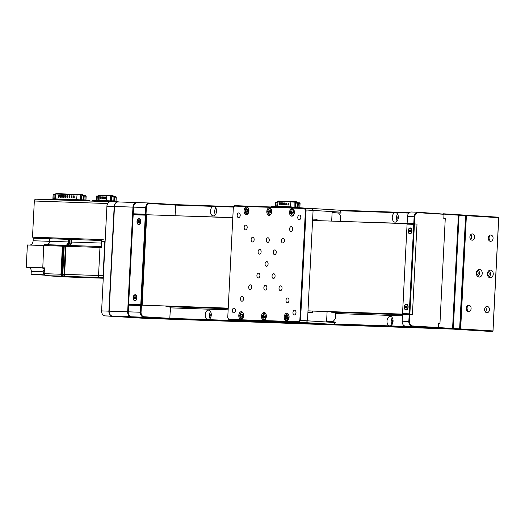 <?xml version="1.0" encoding="UTF-8"?>
<svg xmlns="http://www.w3.org/2000/svg" width="525" height="525" viewBox="0 0 525 525"><rect width="100%" height="100%" fill="white"/><g stroke="black" fill="none" stroke-linecap="round" stroke-linejoin="round"><path stroke-width="0.79" d="M170.146 312.152A0.952 0.604 -86.5 0 0 170.802 311.233A0.952 0.604 -86.5 0 0 170.251 310.249L170.363 307.873L228.145 309.855M326.642 321.156A4.764 3.032 -86.5 0 0 326.76 321.536M330.796 321.3A4.764 3.032 -86.5 0 0 330.947 321.799M390.278 316.365A4.764 3.032 -86.5 0 0 387.004 320.978A4.764 3.032 -86.5 0 0 389.74 325.881A4.764 3.032 -86.5 0 0 389.793 325.881A4.764 3.032 -86.5 0 0 393.061 321.274A4.764 3.032 -86.5 0 0 390.331 316.372A4.764 3.032 -86.5 0 0 390.278 316.365M392.339 317.822A4.764 3.032 -86.5 0 0 391.913 324.693M392.989 319.725A2.618 1.667 -86.5 0 0 392.792 322.875M408.831 213.091L395.528 212.632A4.764 3.032 -86.5 0 0 392.26 217.245A4.764 3.032 -86.5 0 0 394.997 222.147A4.764 3.032 -86.5 0 0 395.049 222.147A4.764 3.032 -86.5 0 0 398.317 217.54A4.764 3.032 -86.5 0 0 395.581 212.638A4.764 3.032 -86.5 0 0 395.528 212.632L340.154 210.735M397.596 214.088A4.764 3.032 -86.5 0 0 397.169 220.959M398.239 215.992A2.618 1.667 -86.5 0 0 398.048 219.142M233.691 207.086L213.747 206.397A4.764 3.032 -86.5 0 0 210.473 211.011A4.764 3.032 -86.5 0 0 213.209 215.913A4.764 3.032 -86.5 0 0 213.262 215.913A4.764 3.032 -86.5 0 0 216.53 211.306A4.764 3.032 -86.5 0 0 213.8 206.404A4.764 3.032 -86.5 0 0 213.747 206.397L175.567 205.091L175.206 212.225L175.809 212.264M215.808 207.854A4.764 3.032 -86.5 0 0 215.381 214.725M216.457 209.757A2.618 1.667 -86.5 0 0 216.261 212.907M208.491 310.131A4.764 3.032 -86.5 0 0 205.223 314.744A4.764 3.032 -86.5 0 0 207.952 319.646A4.764 3.032 -86.5 0 0 208.005 319.646A4.764 3.032 -86.5 0 0 211.273 315.039A4.764 3.032 -86.5 0 0 208.543 310.137A4.764 3.032 -86.5 0 0 208.491 310.131M210.551 311.588A4.764 3.032 -86.5 0 0 210.125 318.458M211.201 313.491A2.618 1.667 -86.5 0 0 211.004 316.641M237.274 320.362A4.764 3.032 -86.5 0 0 238.252 320.683A4.764 3.032 -86.5 0 0 238.304 320.69A4.764 3.032 -86.5 0 0 239.262 320.486M438.309 328.033L131.093 317.5L145.038 318.36L452.255 328.893L438.309 328.033L438.27 327.548L452.583 328.433L457.131 239.938M439.957 323.354L445.259 218.669L443.789 218.577L444.006 214.298L418.32 212.71A4.285 3.308 92 0 0 414.796 216.786L414.435 223.926L407.164 223.676L414.435 223.926L413.792 223.414L414.127 216.753A4.764 3.675 -88 0 1 417.959 212.218A4.764 3.675 -88 0 1 418.038 212.225L458.318 215.178L458.043 214.692L444.098 213.832L444.006 214.298L443.789 218.577L445.259 218.669L439.957 323.354L438.487 323.262L439.957 323.354M331.787 321.845A4.764 3.032 -86.5 0 0 332.017 321.339M228.231 308.175L141.422 305.13L141.061 312.263A4.285 3.308 92 0 0 144.145 316.752L169.831 318.34L247.912 321.018M335.731 313.543L402.432 315.833L335.587 313.517L335.468 318.701L333.158 321.385L326.885 320.998L326.642 320.637M402.498 314.547L402.583 314.088L412.427 314.495L409.854 314.337L409.493 321.471A4.285 3.308 92 0 0 412.584 325.959L438.27 327.548L438.487 323.262L438.27 327.548L437.574 327.987L412.256 326.425A4.764 3.675 -88 0 1 408.824 321.438L409.165 314.777L402.498 314.547L402.163 321.208A4.764 3.675 92 0 0 405.589 326.196L437.574 327.987M334.366 323.984L413.943 326.714M175.12 215.558L175.16 213.176A0.952 0.604 -86.5 0 0 175.816 212.257A0.952 0.604 -86.5 0 0 175.265 211.273A0.952 0.604 -86.5 0 0 175.258 211.273M174.95 204.599L234.006 206.627M339.885 210.256L409.336 212.638M443.389 213.806L444.098 213.832M453.836 303.686L452.648 328.44L452.255 328.893L452.648 328.44L458.384 215.191L458.043 214.692M170.192 311.22L170.691 311.253M174.976 215.736L232.818 217.521M407.151 223.499L340.095 221.393M340.41 221.209L340.673 216.037L338.645 213.084L332.371 212.697L332.089 213.025M171.268 307.899L168.925 306.705L228.198 308.739M166.681 306.567L228.204 308.68L166.681 306.567L165.841 306.036M402.537 314.35L330.953 311.896L402.491 314.639M228.218 308.372L165.834 306.233M170.461 307.853L228.145 309.829M228.204 308.661L166.038 306.528M169.706 306.757L228.198 308.759M333.959 312.303L402.491 314.738M334.832 312.421L335.587 313.517M331.807 312.231L402.491 314.659L331.163 312.191M326.609 321.156L333.158 321.385M312.637 219.115L317.048 219.266L316.982 220.605M317.048 219.266L312.644 218.991L313.077 210.427L311.962 208.484L339.852 210.21L340.968 212.152L306.108 210L300.517 320.394L307.486 320.821L306.18 322.685L235.889 320.276L263.78 321.996L334.071 324.411L299.204 322.252L228.913 319.843L306.18 322.685L307.486 320.821L307.919 312.257L312.322 312.533L312.401 311.062M233.317 207.69L227.745 317.691L228.697 319.351L298.738 321.753L299.854 320.165L305.425 210.164L304.474 208.504L234.432 206.102L233.317 207.69L234.701 205.643L311.962 208.484L313.077 210.427L307.486 320.821L335.377 322.547L335.403 322.074L326.596 321.53L327.101 311.568M335.377 322.547L334.071 324.411M336.538 212.953L340.922 213.104L340.968 212.152M340.922 213.104L332.115 212.559L331.682 221.104M149.599 203.018L174.923 204.579L175.567 205.091L149.881 203.503A4.285 3.308 92 0 0 146.363 207.578L146.002 214.718L133.271 214.285L146.002 214.718L145.353 214.207L145.694 207.546A4.764 3.675 -88 0 1 149.527 203.011A4.764 3.675 -88 0 1 149.599 203.018L149.881 203.503M131.696 316.805L169.135 318.78L143.817 317.218A4.764 3.675 -88 0 1 140.385 312.231L140.726 305.57L128.605 305.156L128.271 311.817A4.764 3.675 92 0 0 131.696 316.805L143.817 317.218L144.145 316.752M170.796 311.24L170.192 311.2L169.831 318.34L169.135 318.78M232.811 217.718L146.002 214.718L141.422 305.13L128.697 304.69L141.422 305.13L140.726 305.57M149.448 203.011L137.484 202.598A4.764 3.675 92 0 0 137.406 202.598A4.764 3.675 92 0 0 133.573 207.132L133.232 213.793L145.353 214.207M128.651 304.205L140.772 304.618L145.307 215.158L133.186 214.745L128.605 305.156M133.232 213.793L133.186 214.745M417.887 212.218L411.377 211.995A4.764 3.675 92 0 0 411.298 211.988A4.764 3.675 92 0 0 407.466 216.523L407.124 223.184L413.792 223.414M417.008 224.083L414.435 223.926L417.008 224.083L412.427 314.495L417.008 224.083M413.746 224.365L407.078 224.136L402.544 313.596L409.211 313.825L413.746 224.365L414.435 223.926L409.854 314.337L409.165 314.777M407.124 223.184L407.164 223.676L312.572 220.454M117.935 201.928L110.821 201.685A4.764 3.675 92 0 0 110.742 201.685A4.764 3.675 92 0 0 106.91 206.22L101.607 310.905A4.764 3.675 92 0 0 105.033 315.886L130.357 317.454L112.304 316.135A4.764 3.675 -88 0 1 108.878 311.154L114.181 206.469A4.764 3.675 -88 0 1 118.013 201.935A4.764 3.675 -88 0 1 118.092 201.935L118.178 201.941M35.333 237.293L72.68 238.58A0.952 0.735 92 0 0 71.899 239.485L71.767 242.058A3.622 2.796 -88 0 1 69.346 245.464M100.715 246.54L66.813 245.378A0.952 0.735 92 0 0 66.032 246.284L99.967 247.452L98.543 275.527A1.903 1.47 92 0 0 99.914 277.522L103.287 277.725L99.914 277.522A1.903 1.47 92 0 1 98.543 275.527L64.608 274.358A1.903 1.47 92 0 0 65.979 276.353L87.636 277.692A0.952 0.735 92 0 0 87.662 277.692M103.208 239.498L103.235 239.498A1.903 1.47 92 0 0 103.208 239.498A1.903 1.47 92 0 0 101.673 241.31L101.358 247.498L99.967 247.452A0.952 0.735 -88 0 1 100.748 246.547L66.8 245.378M87.163 277.666A0.952 0.735 -88 0 1 87.025 277.673L65.376 276.334A1.903 1.47 -88 0 1 64.004 274.339L65.428 246.264L66.032 246.297L64.608 274.358M74.511 238.645L88.909 239.137M105.184 240.279A1.903 1.47 92 0 0 104.823 241.421L103.09 275.678A1.903 1.47 92 0 0 103.333 276.859M100.734 246.54L100.748 246.547A0.952 0.735 -88 0 0 99.967 247.452L98.543 275.527L103.09 275.678M44.684 268.846L44.605 267.868L42.788 267.809A0.952 0.735 92 0 0 43.47 268.8A0.952 0.604 -86.5 0 0 43.47 268.8L44.336 268.833M50.105 275.933L45.682 275.658A0.952 0.604 93.5 0 1 45.668 275.658A0.952 0.604 93.5 0 1 45.649 275.658M84.131 277.561A0.952 0.735 -88 0 1 84 277.567L62.344 276.229A1.903 1.47 -88 0 1 60.972 274.234L62.396 246.159A0.952 0.735 -88 0 1 63.177 245.254L63.65 245.287M65.71 245.339A3.622 2.796 92 0 0 68.132 241.933L68.263 239.361A0.952 0.735 -88 0 1 69.044 238.455L69.51 238.488M44.625 275.166L31.113 274.326L31.264 271.386A3.813 2.94 92 0 0 28.521 267.402L26.25 267.258L27.379 244.978L43.693 245.543L42.788 267.809L43.7 245.523L44.684 244.617A0.952 0.735 92 0 0 43.916 245.529L63 246.192L61.583 274.253A1.903 1.47 92 0 0 62.954 276.248L84.604 277.587A0.952 0.735 92 0 0 84.637 277.587L85.227 277.613A0.952 0.735 -88 0 1 85.207 277.607L63.558 276.275A1.903 1.47 -88 0 1 62.186 274.28L63.61 246.205A0.952 0.735 -88 0 1 64.372 245.293L64.857 245.326M29.984 245.07A4.574 3.531 92 0 0 33.114 240.752L33.246 238.186L49.56 238.744M26.25 267.258L42.564 267.816L43.463 268.8L44.336 268.859L43.47 268.8A0.952 0.604 -86.5 0 1 43.404 268.793M31.113 274.326L44.343 274.785M66.918 245.385A3.622 2.796 92 0 0 69.346 241.973L69.477 239.407A0.952 0.735 -88 0 1 70.238 238.501L70.724 238.527M70.225 238.501L69.648 238.481A0.952 0.735 92 0 0 68.867 239.387L68.736 241.953A3.622 2.796 -88 0 1 66.301 245.365M69.635 238.475L70.238 238.501A0.952 0.735 -88 0 1 70.258 238.501L70.376 238.711M64.358 245.293L63.781 245.273A0.952 0.735 92 0 0 63.768 245.273L64.372 245.293A0.952 0.735 -88 0 1 64.391 245.3L64.516 245.51M63.768 245.273A0.952 0.735 92 0 0 63 246.179L64.214 246.232L62.79 274.299A1.903 1.47 92 0 0 64.162 276.294L85.818 277.633A0.952 0.735 92 0 0 85.844 277.633L85.818 277.633M68.736 245.444A3.622 2.796 92 0 0 71.164 242.038L71.295 239.466A0.952 0.735 -88 0 1 72.076 238.56L72.542 238.593M70.849 238.521L70.862 238.521A0.952 0.735 92 0 0 70.081 239.426L69.95 241.999A3.622 2.796 -88 0 1 67.528 245.405M64.982 245.319L64.995 245.319A0.952 0.735 92 0 0 64.214 246.225L65.428 246.264A0.952 0.735 -88 0 1 66.209 245.359L66.675 245.385M136.999 221.55A2.999 1.91 -86.5 0 0 138.18 224.451A2.999 1.91 -86.5 0 0 140.372 223.407A2.999 1.91 -86.5 0 0 140.818 221.681A2.999 1.91 -86.5 0 0 140.582 220.014A2.999 1.91 -86.5 0 0 138.502 218.728A2.999 1.91 -86.5 0 0 136.999 221.55M133.14 297.682A2.999 1.91 -86.5 0 0 134.328 300.582A2.999 1.91 -86.5 0 0 136.52 299.545A2.999 1.91 -86.5 0 0 136.959 297.813A2.999 1.91 -86.5 0 0 136.73 296.152A2.999 1.91 -86.5 0 0 134.649 294.86A2.999 1.91 -86.5 0 0 133.14 297.682M408.161 230.849A2.999 1.91 -86.5 0 0 409.349 233.75A2.999 1.91 -86.5 0 0 411.541 232.706A2.999 1.91 -86.5 0 0 411.981 230.98A2.999 1.91 -86.5 0 0 411.751 229.313A2.999 1.91 -86.5 0 0 409.671 228.027A2.999 1.91 -86.5 0 0 408.161 230.849M404.309 306.987A2.999 1.91 -86.5 0 0 405.49 309.888A2.999 1.91 -86.5 0 0 407.682 308.844A2.999 1.91 -86.5 0 0 408.122 307.112A2.999 1.91 -86.5 0 0 407.892 305.452A2.999 1.91 -86.5 0 0 405.812 304.159A2.999 1.91 -86.5 0 0 404.309 306.987M228.231 308.123L142.15 305.176L146.731 214.764L145.307 215.158M307.991 310.859L402.583 314.108M142.15 305.176L140.772 304.618M307.991 310.912L402.57 314.153M409.211 313.825L409.854 314.337L402.892 314.094L402.544 313.596M407.164 223.676L407.078 224.136M136.723 202.571L118.394 201.948A4.764 3.675 92 0 0 118.315 201.941A4.764 3.675 92 0 0 114.483 206.476L109.18 311.161A4.764 3.675 92 0 0 112.612 316.148L156.411 318.347L131.093 316.778A4.764 3.675 -88 0 1 127.66 311.798L132.963 207.113A4.764 3.675 -88 0 1 136.802 202.578A4.764 3.675 -88 0 1 136.874 202.578L137.176 202.598M238.823 212.92A2.382 1.516 -86.5 0 0 237.188 215.23A2.382 1.516 -86.5 0 0 238.553 217.678A2.382 1.516 -86.5 0 0 238.58 217.685A2.382 1.516 -86.5 0 0 240.214 215.375A2.382 1.516 -86.5 0 0 238.849 212.927A2.382 1.516 -86.5 0 0 238.823 212.92M299.414 215.001A2.382 1.516 -86.5 0 0 297.78 217.311A2.382 1.516 -86.5 0 0 299.145 219.758A2.382 1.516 -86.5 0 0 299.171 219.758A2.382 1.516 -86.5 0 0 300.805 217.455A2.382 1.516 -86.5 0 0 299.44 215.001A2.382 1.516 -86.5 0 0 299.414 215.001M245.792 225.081A2.382 1.516 -86.5 0 0 244.158 227.384A2.382 1.516 -86.5 0 0 245.523 229.838A2.382 1.516 -86.5 0 0 245.549 229.838A2.382 1.516 -86.5 0 0 247.183 227.528A2.382 1.516 -86.5 0 0 245.818 225.081A2.382 1.516 -86.5 0 0 245.792 225.081M291.237 226.636A2.382 1.516 -86.5 0 0 289.603 228.946A2.382 1.516 -86.5 0 0 290.968 231.394A2.382 1.516 -86.5 0 0 290.994 231.394A2.382 1.516 -86.5 0 0 292.628 229.09A2.382 1.516 -86.5 0 0 291.263 226.636A2.382 1.516 -86.5 0 0 291.237 226.636M252.761 237.234A2.382 1.516 -86.5 0 0 251.127 239.544A2.382 1.516 -86.5 0 0 252.499 241.992A2.382 1.516 -86.5 0 0 252.525 241.992A2.382 1.516 -86.5 0 0 254.159 239.689A2.382 1.516 -86.5 0 0 252.787 237.234A2.382 1.516 -86.5 0 0 252.761 237.234M283.06 238.271A2.382 1.516 -86.5 0 0 281.426 240.581A2.382 1.516 -86.5 0 0 282.791 243.029A2.382 1.516 -86.5 0 0 282.817 243.029A2.382 1.516 -86.5 0 0 284.452 240.726A2.382 1.516 -86.5 0 0 283.087 238.278A2.382 1.516 -86.5 0 0 283.06 238.271M259.737 249.388A2.382 1.516 -86.5 0 0 258.103 251.698A2.382 1.516 -86.5 0 0 259.468 254.146A2.382 1.516 -86.5 0 0 259.494 254.146A2.382 1.516 -86.5 0 0 261.128 251.843A2.382 1.516 -86.5 0 0 259.763 249.395A2.382 1.516 -86.5 0 0 259.737 249.388M274.883 249.913A2.382 1.516 -86.5 0 0 273.249 252.217A2.382 1.516 -86.5 0 0 274.614 254.664A2.382 1.516 -86.5 0 0 274.641 254.671A2.382 1.516 -86.5 0 0 276.275 252.361A2.382 1.516 -86.5 0 0 274.91 249.913A2.382 1.516 -86.5 0 0 274.883 249.913M258.53 273.184A2.382 1.516 -86.5 0 0 256.896 275.487A2.382 1.516 -86.5 0 0 258.261 277.942A2.382 1.516 -86.5 0 0 258.287 277.942A2.382 1.516 -86.5 0 0 259.921 275.632A2.382 1.516 -86.5 0 0 258.556 273.184A2.382 1.516 -86.5 0 0 258.53 273.184M273.676 273.702A2.382 1.516 -86.5 0 0 272.042 276.006A2.382 1.516 -86.5 0 0 273.413 278.46A2.382 1.516 -86.5 0 0 273.44 278.46A2.382 1.516 -86.5 0 0 275.074 276.157A2.382 1.516 -86.5 0 0 273.702 273.702A2.382 1.516 -86.5 0 0 273.676 273.702M250.353 284.819A2.382 1.516 -86.5 0 0 248.719 287.123A2.382 1.516 -86.5 0 0 250.084 289.577A2.382 1.516 -86.5 0 0 250.11 289.577A2.382 1.516 -86.5 0 0 251.744 287.273A2.382 1.516 -86.5 0 0 250.379 284.819A2.382 1.516 -86.5 0 0 250.353 284.819M280.652 285.856A2.382 1.516 -86.5 0 0 279.018 288.166A2.382 1.516 -86.5 0 0 280.383 290.614A2.382 1.516 -86.5 0 0 280.409 290.614A2.382 1.516 -86.5 0 0 282.043 288.31A2.382 1.516 -86.5 0 0 280.678 285.856A2.382 1.516 -86.5 0 0 280.652 285.856M242.176 296.454A2.382 1.516 -86.5 0 0 240.542 298.764A2.382 1.516 -86.5 0 0 241.907 301.212A2.382 1.516 -86.5 0 0 241.933 301.212A2.382 1.516 -86.5 0 0 243.567 298.909A2.382 1.516 -86.5 0 0 242.202 296.454A2.382 1.516 -86.5 0 0 242.176 296.454M287.621 298.016A2.382 1.516 -86.5 0 0 285.987 300.32A2.382 1.516 -86.5 0 0 287.352 302.774A2.382 1.516 -86.5 0 0 287.378 302.774A2.382 1.516 -86.5 0 0 289.012 300.464A2.382 1.516 -86.5 0 0 287.647 298.016A2.382 1.516 -86.5 0 0 287.621 298.016M233.999 308.09A2.382 1.516 -86.5 0 0 232.365 310.4A2.382 1.516 -86.5 0 0 233.73 312.848A2.382 1.516 -86.5 0 0 233.756 312.848A2.382 1.516 -86.5 0 0 235.39 310.544A2.382 1.516 -86.5 0 0 234.025 308.09A2.382 1.516 -86.5 0 0 233.999 308.09M294.597 310.17A2.382 1.516 -86.5 0 0 292.957 312.473A2.382 1.516 -86.5 0 0 294.328 314.928A2.382 1.516 -86.5 0 0 294.354 314.928A2.382 1.516 -86.5 0 0 295.988 312.624A2.382 1.516 -86.5 0 0 294.623 310.17A2.382 1.516 -86.5 0 0 294.597 310.17M267.914 237.753A2.382 1.516 -86.5 0 0 266.28 240.063A2.382 1.516 -86.5 0 0 267.645 242.511A2.382 1.516 -86.5 0 0 267.671 242.511A2.382 1.516 -86.5 0 0 269.305 240.207A2.382 1.516 -86.5 0 0 267.94 237.753A2.382 1.516 -86.5 0 0 267.914 237.753M265.499 285.338A2.382 1.516 -86.5 0 0 263.865 287.647A2.382 1.516 -86.5 0 0 265.237 290.095A2.382 1.516 -86.5 0 0 265.263 290.095A2.382 1.516 -86.5 0 0 266.897 287.792A2.382 1.516 -86.5 0 0 265.525 285.338A2.382 1.516 -86.5 0 0 265.499 285.338M266.707 261.548A2.382 1.516 -86.5 0 0 265.072 263.852A2.382 1.516 -86.5 0 0 266.438 266.306A2.382 1.516 -86.5 0 0 266.464 266.306A2.382 1.516 -86.5 0 0 268.098 263.996A2.382 1.516 -86.5 0 0 266.733 261.548A2.382 1.516 -86.5 0 0 266.707 261.548M246.704 206.994A3.813 2.422 -86.5 0 0 244.092 210.689A3.813 2.422 -86.5 0 0 246.277 214.607A3.813 2.422 -86.5 0 0 246.323 214.613A3.813 2.422 -86.5 0 0 248.935 210.919A3.813 2.422 -86.5 0 0 246.75 207.001A3.813 2.422 -86.5 0 0 246.704 206.994M269.43 207.775A3.813 2.422 -86.5 0 0 266.818 211.47A3.813 2.422 -86.5 0 0 269.003 215.388A3.813 2.422 -86.5 0 0 269.043 215.388A3.813 2.422 -86.5 0 0 271.661 211.7A3.813 2.422 -86.5 0 0 269.476 207.775A3.813 2.422 -86.5 0 0 269.43 207.775M292.156 208.556A3.813 2.422 -86.5 0 0 289.537 212.244A3.813 2.422 -86.5 0 0 291.723 216.169A3.813 2.422 -86.5 0 0 291.769 216.169A3.813 2.422 -86.5 0 0 294.381 212.481A3.813 2.422 -86.5 0 0 292.195 208.556A3.813 2.422 -86.5 0 0 292.156 208.556M241.402 311.679A3.813 2.422 -86.5 0 0 238.79 315.374A3.813 2.422 -86.5 0 0 240.975 319.292A3.813 2.422 -86.5 0 0 241.021 319.298A3.813 2.422 -86.5 0 0 243.633 315.604A3.813 2.422 -86.5 0 0 241.448 311.686A3.813 2.422 -86.5 0 0 241.402 311.679M264.127 312.46A3.813 2.422 -86.5 0 0 261.516 316.148A3.813 2.422 -86.5 0 0 263.701 320.073A3.813 2.422 -86.5 0 0 263.74 320.073A3.813 2.422 -86.5 0 0 266.359 316.385A3.813 2.422 -86.5 0 0 264.167 312.46A3.813 2.422 -86.5 0 0 264.127 312.46M286.853 313.241A3.813 2.422 -86.5 0 0 284.235 316.929A3.813 2.422 -86.5 0 0 286.42 320.854A3.813 2.422 -86.5 0 0 286.466 320.854A3.813 2.422 -86.5 0 0 289.078 317.166A3.813 2.422 -86.5 0 0 286.893 313.241A3.813 2.422 -86.5 0 0 286.853 313.241M299.854 320.165L300.517 320.394L299.204 322.252L298.738 321.753M304.474 208.504L304.992 208.051L306.108 210L305.425 210.164M228.697 319.351L227.745 317.691M234.701 205.643L234.432 206.102M49.724 238.245L32.498 237.175L102.729 239.584M35.858 199.198L110.066 201.738L35.89 199.198A1.903 1.47 92 0 0 35.858 199.198A1.903 1.47 92 0 0 34.328 201.009L32.498 237.175M35.326 237.333L49.737 238.225M49.416 199.657L49.573 199.093M49.442 199.067L81.71 200.196L89.342 200.668L89.329 201.029M82.878 194.703L56.641 193.679M56.549 194.066L83.14 195.057L82.878 194.663L80.299 194.499L80.561 194.887L80.292 194.499L56.214 193.62L55.342 193.974L54.758 199.283M83.121 195.543L82.878 194.663L83.718 195.569M58.354 195.352L58.275 196.875L58.859 197.374L59.259 195.477L58.354 195.352L59.2 195.385M60.493 195.425L60.414 196.947L60.998 197.446L61.392 195.556L60.493 195.425L61.34 195.457M62.633 195.497L62.829 197.512L63.459 197.052L63.532 195.628L62.633 195.497L63.479 195.53M64.772 195.576L64.969 197.584L65.599 197.124L65.671 195.7L64.772 195.576L65.618 195.602M66.911 195.648L66.832 197.17L67.41 197.669L67.81 195.773L66.911 195.648L67.758 195.674M69.051 195.72L68.972 197.243L69.549 197.741L69.95 195.845L69.051 195.72L69.897 195.746M71.183 195.792L71.111 197.315L71.689 197.813L72.089 195.917L71.183 195.792L72.037 195.825M73.323 195.864L73.251 197.387L73.828 197.886L74.228 195.996L73.323 195.864L74.176 195.897M59.246 195.484L58.492 195.412L58.642 197.321M59.122 197.17L58.341 196.882L59.01 197.288L59.272 196.914M61.261 197.243L61.392 195.556L60.631 195.484L60.782 197.393M60.69 197.433L60.48 196.954L61.149 197.361L61.412 196.987M63.4 197.315L63.532 195.628L62.77 195.556L62.921 197.466M62.829 197.512L63.171 197.472L62.619 197.026L63.289 197.433L63.551 197.059M65.533 197.393L65.671 195.7L64.91 195.628L65.054 197.538M64.969 197.584L65.31 197.544L64.759 197.098L65.12 197.498L65.691 197.131M67.804 195.779L67.049 195.7L67.193 197.61M67.672 197.466L66.898 197.17L67.259 197.571L67.823 197.21M69.812 197.538L69.95 195.845L69.188 195.773L69.333 197.682M69.248 197.728L69.038 197.249L69.707 197.656L69.963 197.282M71.951 197.61L72.089 195.917L71.321 195.851L71.472 197.761M71.387 197.8L71.177 197.321L71.84 197.728L72.102 197.354M74.091 197.682L74.228 195.996L73.461 195.923L73.612 197.833M73.526 197.873L73.316 197.393L73.979 197.8L74.242 197.426M92.525 201.141L92.774 200.55L111.681 201.219L119.647 201.987M112.836 195.733L100.131 195.175M104.639 196.941L105.518 197.019L104.639 196.941L104.843 198.949L105.472 198.496L105.486 196.973M105.518 197.019L104.705 196.993L104.56 198.463M102.5 196.868L103.379 196.947L102.5 196.868L102.703 198.877L103.333 198.424L103.346 196.901M103.274 198.66L102.743 198.831L102.493 198.391L102.644 196.927L103.379 196.947L102.565 196.921L102.428 198.391M100.36 196.796L101.24 196.875L100.36 196.796L100.564 198.804L101.194 198.345L101.207 196.823M101.253 196.927L100.505 196.855L101.272 196.921L100.866 198.811M101.141 198.588L100.603 198.758L100.354 198.319L100.505 196.855L100.288 198.319M271.307 206.896L271.543 206.502L294.158 207.277L303.47 207.998M296.809 201.863L278.703 201.121M278.493 201.495L297.071 202.217L296.802 201.823L297.045 202.702M288.008 203.044L288.205 205.052L288.835 204.599L288.908 203.175L288.008 203.044L288.888 203.129M285.869 202.972L286.748 203.057L285.869 202.972L285.79 204.494L286.374 204.993L286.716 203.004M283.73 202.899L284.609 202.978L283.73 202.899L283.651 204.422L284.235 204.921L284.576 202.926M281.59 202.827L282.47 202.906L281.59 202.827L281.512 204.35L282.096 204.848L282.437 202.853M279.451 202.755L280.33 202.834L279.451 202.755L279.654 204.763L280.284 204.304L280.298 202.781M288.776 204.862L288.908 203.175L288.146 203.103L288.297 205.012M286.702 204.527L286.768 203.096L286.007 203.031L286.158 204.94M284.622 203.031L283.868 202.952L284.018 204.862M282.358 204.638L282.496 202.952L281.728 202.88L281.879 204.789M280.291 204.31L280.357 202.88L279.589 202.808L279.74 204.717M458.056 214.712L465.38 215.145L465.721 215.644L459.985 328.899L459.592 329.352L277.869 322.934L459.592 329.352L465.655 215.637L459.053 215.224L453.318 328.473L459.985 328.899L465.721 215.644L466.39 215.677L460.655 328.932L492.949 330.927L498.684 217.678L466.39 215.677L466.115 215.191L498.409 217.186L498.75 217.685L493.014 330.94L492.621 331.393L453.666 329.168L485.96 331.163L492.621 331.393L493.014 330.94M452.99 328.939L453.318 328.473L452.648 328.44L452.99 328.939M465.38 215.145L465.721 215.644L466.115 215.191L465.393 215.171M459.053 215.224L458.771 214.738L458.384 215.191L459.053 215.224M493.251 274.142A3.813 2.94 92 0 0 490.442 270.152A3.813 2.94 92 0 0 487.377 273.781A3.813 2.94 92 0 0 490.179 277.771A3.813 2.94 92 0 0 493.251 274.142M488.801 277.266A3.813 2.94 92 0 0 490.462 274.043A3.813 2.94 92 0 0 489.038 270.559M487.791 275.973A2.146 1.654 92 0 0 489.175 273.965A2.146 1.654 92 0 0 487.935 271.779M482.239 273.459A3.813 2.94 92 0 0 479.437 269.469A3.813 2.94 92 0 0 476.365 273.098A3.813 2.94 92 0 0 479.174 277.088A3.813 2.94 92 0 0 482.239 273.459M477.796 276.583A3.813 2.94 92 0 0 479.45 273.368A3.813 2.94 92 0 0 478.026 269.876M476.779 275.297A2.146 1.654 92 0 0 478.17 273.289A2.146 1.654 92 0 0 476.923 271.097M470.813 234.603A3.143 2.428 -88 0 1 471.575 237.09A3.143 2.428 -88 0 1 470.649 239.38M469.882 236.9A3.143 2.428 -88 0 1 472.415 233.907A3.143 2.428 -88 0 1 474.725 237.195A3.143 2.428 -88 0 1 472.198 240.188A3.143 2.428 -88 0 1 469.882 236.9M467.197 305.983A3.143 2.428 -88 0 1 467.959 308.464A3.143 2.428 -88 0 1 467.033 310.761M466.266 308.273A3.143 2.428 -88 0 1 468.799 305.281A3.143 2.428 -88 0 1 471.109 308.575A3.143 2.428 -88 0 1 468.582 311.568A3.143 2.428 -88 0 1 466.266 308.273M485.546 307.112A3.143 2.428 -88 0 1 486.308 309.599A3.143 2.428 -88 0 1 485.382 311.889M484.614 309.409A3.143 2.428 -88 0 1 487.148 306.416A3.143 2.428 -88 0 1 489.458 309.704A3.143 2.428 -88 0 1 486.931 312.703A3.143 2.428 -88 0 1 484.614 309.409M489.162 235.738A3.143 2.428 -88 0 1 489.923 238.225A3.143 2.428 -88 0 1 488.998 240.516M488.23 238.028A3.143 2.428 -88 0 1 490.763 235.036A3.143 2.428 -88 0 1 493.073 238.33A3.143 2.428 -88 0 1 490.547 241.323A3.143 2.428 -88 0 1 488.23 238.028M460.327 329.398L460.655 328.932L459.985 328.899L460.327 329.398M498.409 217.186L498.75 217.685M287.779 317.96A1.431 0.912 93.5 0 1 287.72 317.783A1.431 0.912 93.5 0 1 287.844 316.358A1.431 0.912 93.5 0 1 287.89 316.267L287.772 317.979M288.14 317.198L287.739 315.715L286.696 315.591L286.053 316.949L286.453 318.432L287.497 318.563L288.14 317.198M286.053 316.949L287.523 317.041M286.453 318.432L287.529 318.498M263.327 316.483L263.898 317.809L264.948 317.618L265.427 316.109L264.849 314.783L263.799 314.967L263.327 316.483L264.79 316.568L265.072 317.225A1.431 0.912 93.5 0 1 265.027 315.814A1.431 0.912 93.5 0 1 265.164 315.499M263.799 314.967L264.961 315.039M265.145 315.459L264.79 316.568M240.64 316.05L241.388 317.133L242.406 316.601L242.668 314.98L241.913 313.897L240.896 314.429L240.64 316.05L242.104 316.142L242.406 316.575A1.431 0.912 93.5 0 1 242.235 315.335A1.431 0.912 93.5 0 1 242.458 314.685M240.896 314.429L242.347 314.521M242.366 314.547L242.104 316.142M247.662 211.778A1.431 0.912 93.5 0 1 247.511 210.984A1.431 0.912 93.5 0 1 247.82 209.902M247.872 209.948L246.973 209.186L246.048 210.066L246.035 211.713L246.94 212.481L247.859 211.595L247.872 209.948M246.048 210.066L247.8 209.888M247.518 210.157L247.577 211.864M246.035 211.713L247.505 211.805M270.362 212.5A1.431 0.912 93.5 0 1 270.257 212.1A1.431 0.912 93.5 0 1 270.5 210.755L270.322 212.559M270.447 210.42L269.443 210.026L268.669 211.221L268.905 212.802L269.916 213.196L270.683 212.002L270.447 210.42M268.669 211.221L270.139 211.312M268.905 212.802L270.119 212.874M291.349 212.369L291.815 213.806L292.865 213.826L293.449 212.408L292.989 210.971L291.939 210.952L291.349 212.369L292.819 212.461L293.088 213.288A1.431 0.912 93.5 0 1 293.048 213.176A1.431 0.912 93.5 0 1 293.114 211.752A1.431 0.912 93.5 0 1 293.186 211.595M292.819 212.461L293.186 211.582M293.002 211.017L291.939 210.952M409.041 233.093A2.638 1.68 93.5 0 1 408.509 230.088A2.638 1.68 93.5 0 1 410.235 228.283A2.638 1.68 93.5 0 1 411.101 228.743A2.638 1.68 93.5 0 1 411.639 231.742A2.638 1.68 93.5 0 1 409.913 233.553A2.638 1.68 93.5 0 1 409.041 233.093M409.375 230.829L409.644 231.82L410.34 231.906L410.767 231L410.504 230.009L409.808 229.924L409.375 230.829L410.183 230.882L410.537 230.134M410.36 231.866L409.644 231.82M410.419 231.742L410.183 230.882M410.55 230.193A0.952 0.604 -86.5 0 0 410.399 230.429A0.952 0.604 -86.5 0 0 410.32 231.374A0.952 0.604 -86.5 0 0 410.452 231.676M406.77 309.488A2.638 1.68 93.5 0 1 406.055 309.684A2.638 1.68 93.5 0 1 404.545 307.512A2.638 1.68 93.5 0 1 405.667 304.612A2.638 1.68 93.5 0 1 406.376 304.415A2.638 1.68 93.5 0 1 407.886 306.587A2.638 1.68 93.5 0 1 406.77 309.488M405.759 307.919L406.448 308.063L406.908 307.197L406.678 306.18L405.989 306.036L405.53 306.902L405.759 307.919L406.501 307.965M406.547 307.88L406.337 306.954L405.53 306.902M406.337 306.954L406.698 306.265M406.704 306.318A0.952 0.604 -86.5 0 0 406.567 306.521A0.952 0.604 -86.5 0 0 406.448 307.46A0.952 0.604 -86.5 0 0 406.586 307.801M135.601 300.188A2.638 1.68 93.5 0 1 134.886 300.385A2.638 1.68 93.5 0 1 133.383 298.213A2.638 1.68 93.5 0 1 134.498 295.312A2.638 1.68 93.5 0 1 135.214 295.116A2.638 1.68 93.5 0 1 136.723 297.288A2.638 1.68 93.5 0 1 135.601 300.188M134.59 298.62L135.279 298.764L135.739 297.892L135.509 296.881L134.82 296.737L134.361 297.603L134.59 298.62L135.332 298.666M135.378 298.581L135.168 297.655L134.361 297.603M135.168 297.655L135.529 296.966M135.542 297.019A0.952 0.604 -86.5 0 0 135.398 297.222A0.952 0.604 -86.5 0 0 135.286 298.161A0.952 0.604 -86.5 0 0 135.424 298.502M139.46 224.05A2.638 1.68 93.5 0 1 138.744 224.247A2.638 1.68 93.5 0 1 137.235 222.075A2.638 1.68 93.5 0 1 138.357 219.181A2.638 1.68 93.5 0 1 139.072 218.977A2.638 1.68 93.5 0 1 140.582 221.156A2.638 1.68 93.5 0 1 139.46 224.05M138.449 222.488L139.138 222.633L139.597 221.76L139.368 220.743L138.679 220.598L138.219 221.471L138.449 222.488L139.191 222.534M139.237 222.449L139.027 221.517L138.219 221.471M139.027 221.517L139.388 220.835M139.401 220.881A0.952 0.604 -86.5 0 0 139.256 221.084A0.952 0.604 -86.5 0 0 139.138 222.029A0.952 0.604 -86.5 0 0 139.276 222.364M277.233 202.493L275.737 202.427L275.986 201.968A0.479 0.479 0 0 0 275.592 202.151A0.479 0.479 -142 0 0 275.494 202.42L275.277 206.253L275.494 202.42L275.54 206.233L277.036 206.299M275.993 201.968L277.252 202.027L275.993 201.968A0.479 0.479 -142 0 0 275.592 202.151L275.572 202.177A0.479 0.479 0 0 0 275.474 202.447A0.479 0.479 -142 0 1 275.572 202.177M275.625 206.64L275.297 206.227A0.479 0.479 -142 0 0 275.494 206.64M275.435 206.633A0.479 0.479 -142 0 1 275.277 206.253L275.277 206.253A0.479 0.479 0 0 0 275.435 206.633M275.474 202.447L275.277 206.253M334.044 312.368L402.491 314.718M101.607 310.905L141.061 312.263M146.363 207.578L106.91 206.22M414.796 216.786L407.466 216.523M412.584 325.959L412.256 326.425L405.589 326.196M402.163 321.208L409.493 321.471M418.32 212.71L418.038 212.225M112.324 316.116L105.033 315.886M69.011 238.455L50.564 237.825A0.952 0.735 92 0 0 49.783 238.731L101.85 240.516M65.979 276.353L103.294 277.633M103.261 278.23L87.636 277.692L103.261 278.23M47.224 244.709A3.622 2.796 92 0 0 49.652 241.297L101.581 243.082M104.823 241.421L101.673 241.31M61.583 274.267L44.31 273.663A1.903 1.47 92 0 0 45.682 275.658L84.013 277.567L65.507 276.931A0.952 0.604 -86.5 0 0 65.507 276.931A0.952 0.604 -86.5 0 0 65.513 276.931A0.952 0.735 92 0 0 65.546 276.938M46.738 244.748C48.53 244.328 49.429 243.173 49.435 241.297L49.56 238.724L50.544 237.825L69.169 238.672M44.605 267.868L44.093 273.663L45.668 275.658L62.442 276.098M63.144 245.254L44.697 244.624L63.302 245.47M33.114 240.752L49.429 241.31M28.521 267.402L42.564 267.881M31.264 271.386L43.109 271.793M85.221 277.594L84.604 277.587M62.954 276.248L63.65 276.137M64.608 274.372L61.583 274.253M44.303 269.469A2.618 2.021 92 0 0 44.1 273.998M64.162 276.294L65.468 276.202M131.138 316.713L112.612 316.148M107.717 203.529L34.328 201.009M80.561 194.887L80.312 199.835L76.558 199.651L77.116 194.335M80.371 200.13L80.345 200.721M81.683 200.767L81.71 200.196A0.479 0.479 -142 0 1 81.487 199.762L81.657 195.982L81.467 199.789L83.495 199.848L83.692 196.042L81.92 195.963L81.828 200.202M55.906 193.981L55.657 198.929L56.3 199.014M76.361 199.992L76.558 199.651L55.657 198.929L55.453 199.27M81.473 199.913L80.391 200.13M58.275 196.875L58.419 195.405L59.253 195.444M58.557 197.361L59.187 196.908L59.233 195.431M60.414 196.947L60.559 195.477L61.392 195.517M62.554 197.019L62.698 195.549L63.525 195.628M64.693 197.098L64.831 195.622L65.664 195.7M66.832 197.17L66.97 195.7L67.81 195.74M67.108 197.656L67.738 197.203L67.791 195.727M68.972 197.243L69.11 195.773L69.95 195.812M71.111 197.315L71.249 195.845L72.089 195.884M73.251 197.387L73.388 195.917L74.222 195.996M58.557 195.457L58.485 196.888M60.697 195.53L60.624 196.96M62.836 195.608L62.764 197.032M64.969 195.681L64.897 197.105M67.108 195.753L67.036 197.183M69.248 195.825L69.175 197.256M71.387 195.897L71.315 197.328M73.526 195.976L73.454 197.4M99.665 200.504L98.707 200.78M99.914 195.549L99.271 195.471L99.022 200.419L106.516 200.675L106.207 201.036M99.271 195.471L99.586 195.11L99.271 195.471L106.772 195.727L106.516 200.675L110.27 200.865L110.532 201.259M106.772 195.727L107.08 195.366L106.772 195.727L110.519 195.917L110.27 200.865L111.359 200.937M110.316 201.698L110.342 201.154M92.774 200.55L92.741 201.147M111.681 201.219L111.654 201.712M110.519 195.917L110.25 195.523L110.519 195.917L113.052 196.081L113.026 196.573M105.532 197.072L105.144 198.955M105.413 198.732L104.843 198.949M105.525 197.026L104.783 197L104.993 198.857L104.632 198.47L105.19 198.916M103.392 196.993L103.005 198.883M102.703 196.98L102.703 198.877M100.57 196.908L100.564 198.804M100.498 198.325L100.925 198.765M104.843 197.052L104.77 198.476M102.631 198.404L102.854 198.785M278.152 201.049L290.962 201.488L290.397 206.798L277.6 206.358L278.158 201.049L277.285 201.403L276.701 206.712M295.175 207.053L294.144 206.988L294.138 201.646L290.955 201.488M277.39 206.706L278.243 206.443M294.23 207.283L290.397 206.798L290.194 207.139M288.205 205.052L288.547 205.019L287.995 204.573L288.074 203.096L288.855 203.077M288.212 203.155L287.93 204.566M286.637 204.789L285.856 204.501L285.935 203.024L286.768 203.063M286.689 204.527L286.374 204.993M286.407 204.947L286.066 204.98M286.072 203.077L285.79 204.494M284.498 204.711L283.717 204.428L283.795 202.952L284.629 202.991L284.57 204.455M283.933 203.004L283.651 204.422M281.794 204.835L282.135 204.802L281.577 204.35L281.656 202.88L282.483 202.952M281.794 202.932L281.512 204.35M280.219 204.566L279.438 204.277L279.517 202.801L280.35 202.84M280.271 204.304L279.956 204.77M279.996 204.724L279.654 204.763M279.654 202.86L279.372 204.277M294.158 207.277L294.138 207.683M271.523 206.902L271.543 206.502M295.477 207.729L295.496 207.342M288.665 204.98L288.33 205.012M288.14 204.579L288.363 204.967M286.525 204.907L286.191 204.94M286 204.507L286.223 204.894M284.386 204.835L284.051 204.868M283.861 204.435L284.084 204.822M282.247 204.757L281.912 204.789M281.722 204.363L281.945 204.75M280.107 204.684L279.779 204.717M279.582 204.284L279.805 204.678M288.035 313.793L287.674 313.766A3.334 2.12 93.5 0 1 288.113 313.871M285.981 319.43C283.874 318.353 286.899 311.968 288.212 314.718C290.325 315.794 287.3 322.186 285.981 319.43M287.713 320.381A3.334 2.12 93.5 0 1 287.26 320.427A3.334 2.12 93.5 0 1 286.164 319.843M265.309 313.012L264.948 312.992A3.334 2.12 93.5 0 1 265.387 313.09M263.55 318.911C261.325 318.491 263.557 311.391 265.197 313.674C267.422 314.101 265.191 321.202 263.55 318.911M264.987 319.6A3.334 2.12 93.5 0 1 264.534 319.646A3.334 2.12 93.5 0 1 263.78 319.371M242.589 312.231L242.222 312.211A3.334 2.12 93.5 0 1 242.55 312.27A3.334 2.12 93.5 0 1 242.668 312.309M241.198 318.321C238.941 318.662 240.168 311.062 242.104 312.716C244.361 312.368 243.134 319.968 241.198 318.321M242.261 318.819A3.334 2.12 93.5 0 1 241.815 318.865A3.334 2.12 93.5 0 1 241.487 318.806M247.57 214.134A3.334 2.12 93.5 0 1 247.288 214.18A3.334 2.12 93.5 0 1 247.118 214.18C244.296 211.929 244.361 209.711 247.314 207.526L247.524 207.526A3.334 2.12 93.5 0 1 247.971 207.624M246.927 213.682C244.755 214.843 244.827 207.113 246.98 207.979C249.158 206.817 249.086 214.554 246.927 213.682M247.354 207.526A3.334 2.12 93.5 0 1 247.524 207.526L247.892 207.546M270.29 214.915A3.334 2.12 93.5 0 1 269.837 214.961C267.146 212.566 267.015 210.394 269.437 208.458L270.25 208.307A3.334 2.12 93.5 0 1 270.69 208.405M270.086 214.351C268.124 216.274 267.015 208.845 269.266 208.871C271.235 206.942 272.344 214.377 270.086 214.351M269.568 208.432A3.334 2.12 93.5 0 1 270.25 208.307L270.618 208.327M293.016 215.696A3.334 2.12 93.5 0 1 292.563 215.742C290.036 213.767 289.734 211.7 291.664 209.56L292.976 209.081A3.334 2.12 93.5 0 1 293.416 209.186M293.199 214.882C291.539 217.422 289.373 210.669 291.605 209.895C293.265 207.355 295.431 214.108 293.199 214.882M291.834 209.508A3.334 2.12 93.5 0 1 292.976 209.081L293.337 209.107M98.654 196.56L97.256 196.488L97.388 196.028A0.479 0.479 0 0 0 97.368 196.028L96.771 196.022A0.479 0.479 0 0 0 96.292 196.475L96.292 196.475A0.479 0.453 -89.6 0 1 96.79 196.022L97.348 196.028A0.479 0.453 -89.6 0 0 96.908 196.475L96.311 196.475L96.121 200.281L96.718 200.287L96.908 196.475L97.256 196.488L97.066 200.301L98.457 200.366M97.388 196.028L98.674 196.088L97.388 196.028A0.479 0.453 -89.6 0 0 97.368 196.028M97.092 200.701L96.718 200.287A0.479 0.453 -89.6 0 0 96.902 200.694M96.285 200.675A0.479 0.453 -89.6 0 1 96.121 200.281L96.121 200.281A0.479 0.479 0 0 0 96.272 200.675M112.042 196.553A0.479 0.472 -92.7 0 0 111.996 196.553A0.479 0.479 0 0 0 111.536 197.006L111.536 197.006A0.479 0.472 -92.7 0 1 111.996 196.553L112.271 196.54A0.479 0.472 -92.7 0 0 111.825 196.987L111.353 200.812L111.825 196.987L111.923 200.806L113.807 200.891L113.997 197.085L112.114 197L112.317 196.54L114.201 196.626L112.317 196.54A0.479 0.479 0 0 0 112.271 196.54A0.479 0.472 -92.7 0 1 112.311 196.54M115.815 196.724A0.479 0.472 -92.7 0 1 116.255 197.223L116.255 197.223A0.479 0.479 0 0 0 115.808 196.724L114.201 196.626L113.997 197.085L114.47 197.111L114.207 196.626L115.808 196.724L116.261 197.223L116.058 201.029L116.078 197.21L114.47 197.111L114.279 200.918L115.881 201.016L115.644 201.469M114.043 201.37L114.279 200.918L113.807 200.891L113.912 201.357M116.064 201.029L116.058 201.029A0.479 0.472 -92.7 0 1 115.69 201.469A0.479 0.479 0 0 0 116.064 201.029L116.261 197.223M112.002 201.239L111.628 200.799A0.479 0.472 -92.7 0 0 111.864 201.232M111.536 201.213A0.479 0.472 -92.7 0 1 111.353 200.812L111.346 200.812A0.479 0.479 0 0 0 111.53 201.213M81.756 195.713A0.479 0.479 0 0 0 81.657 195.982L81.657 195.982A0.479 0.479 -142 0 1 81.756 195.713L81.775 195.687A0.479 0.479 -142 0 1 82.169 195.503L82.176 195.503A0.479 0.479 0 0 0 81.775 195.687A0.479 0.479 -142 0 0 81.677 195.956L82.176 195.503L83.941 195.582L83.692 196.042L84.164 196.061L83.954 195.582L85.7 195.687L86.153 196.186L85.956 199.992L85.916 196.166L84.164 196.061L83.974 199.874L85.726 199.973L85.522 200.432M83.777 200.32L83.974 199.874L83.495 199.848L83.639 200.314M85.838 200.287A0.479 0.479 -142 0 1 85.634 200.438A0.479 0.479 0 0 0 85.838 200.287L85.857 200.261A0.479 0.479 0 0 0 85.956 199.992L85.956 199.992A0.479 0.479 -142 0 1 85.582 200.432M86.153 196.186A0.479 0.479 0 0 0 85.7 195.687L85.7 195.687A0.479 0.479 -142 0 1 86.153 196.186L85.956 199.992M85.7 195.687L82.176 195.503M81.644 200.189A0.479 0.479 -142 0 1 81.467 199.789L81.467 199.789A0.479 0.479 0 0 0 81.644 200.189M53.11 194.978A0.479 0.472 102 0 1 53.603 194.526L53.609 194.526A0.479 0.479 0 0 0 53.11 194.978L52.913 198.785A0.479 0.479 0 0 0 53.11 199.192A0.479 0.472 102 0 1 52.92 198.785L53.11 194.978L53.123 198.791L54.79 198.857L54.981 195.051L53.314 194.985L53.603 194.526L55.269 194.598M55.289 195.064L55.276 194.598A0.479 0.479 0 0 0 55.276 194.598L53.603 194.526M54.882 199.244L54.79 198.857L55.263 198.883M53.222 199.198L52.913 198.785M295.358 203.129L295.352 203.123A0.479 0.472 -92.7 0 1 295.811 202.676L296.087 202.663A0.479 0.472 -92.7 0 0 295.641 203.109L295.168 206.929L295.641 203.109L295.739 206.929L297.623 207.014L297.813 203.208L295.929 203.123L296.133 202.663L298.016 202.748L296.133 202.663A0.479 0.479 0 0 0 296.087 202.663A0.479 0.472 -92.7 0 1 296.126 202.663M299.631 202.847A0.479 0.472 -92.7 0 1 300.07 203.346L300.07 203.346A0.479 0.479 0 0 0 299.624 202.847L298.016 202.748L297.813 203.208L298.285 203.234L298.023 202.748L299.624 202.847L300.077 203.346L299.873 207.152L299.893 203.332L298.285 203.234L298.095 207.04L299.696 207.139L299.46 207.592M297.859 207.487L298.095 207.04L297.623 207.014L297.728 207.48M299.88 207.152L299.873 207.152A0.479 0.472 -92.7 0 1 299.506 207.592A0.479 0.479 0 0 0 299.88 207.152L300.077 203.346M295.818 207.362L295.444 206.916A0.479 0.472 -92.7 0 0 295.68 207.355M295.352 207.336A0.479 0.472 -92.7 0 1 295.168 206.929L295.162 206.935A0.479 0.479 0 0 0 295.345 207.336M295.168 206.935L295.358 203.123A0.479 0.479 0 0 1 295.811 202.676A0.479 0.472 -92.7 0 1 295.857 202.676M149.527 203.011L137.406 202.598M411.298 211.988L417.959 212.218M110.742 201.685L118.013 201.935M102.664 239.61L72.667 238.58M65.507 276.931L48.024 275.802M44.356 268.472L44.093 273.663M49.435 241.297L49.56 238.724M44.107 274.037L44.303 269.437M118.315 201.941L136.802 202.578M49.225 199.067L49.199 199.651M89.69 200.694L89.67 201.042M113.649 196.599L113.676 196.133L112.79 195.694L99.579 195.11L98.707 195.464L98.123 200.767M297.649 202.729L296.809 201.823L294.138 201.646M284.274 204.875L284.55 204.455M287.674 313.766C284.931 315.4 284.373 317.402 285.994 319.771L287.621 320.447M264.948 312.992C262.027 314.947 261.594 317.054 263.642 319.325L264.902 319.673M242.222 312.211C239.216 314.121 238.947 316.312 241.421 318.793L242.176 318.892M247.478 214.207L247.118 214.18M270.204 214.988L269.837 214.961M292.924 215.762L292.563 215.742M410.235 228.283L410.668 228.309M409.913 233.553L410.34 233.579M406.055 309.684L406.488 309.711M406.376 304.415L406.809 304.441M134.886 300.385L135.319 300.412M135.214 295.116L135.647 295.142M138.744 224.247L139.178 224.273M139.072 218.977L139.506 219.01M96.292 196.475L96.101 200.281M111.536 197.006L111.346 200.812M81.657 195.982L81.467 199.789"/></g></svg>
